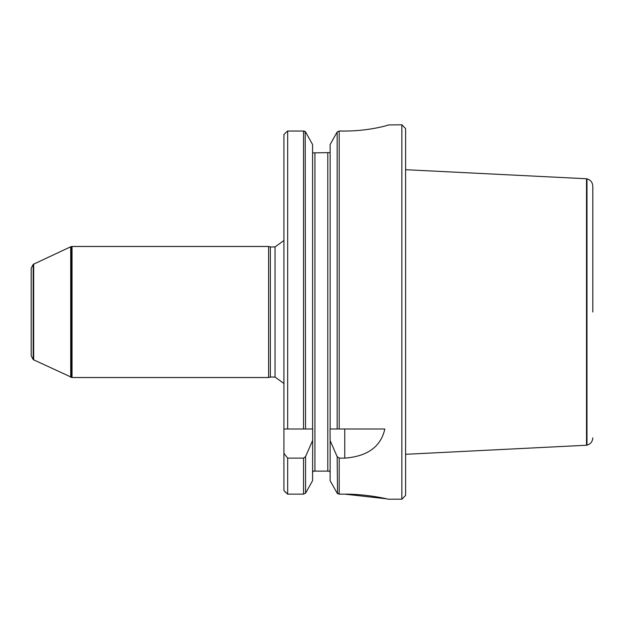 <?xml version="1.0" encoding="UTF-8"?>
<svg xmlns="http://www.w3.org/2000/svg" width="624" height="624" viewBox="0 0 624 624"><rect width="100%" height="100%" fill="white"/><g stroke="black" fill="none" stroke-linecap="round" stroke-linejoin="round"><path stroke-width="0.94" d="M33.197 359.619L31.2 355.789L31.2 268.211L33.197 264.381L33.197 359.619L72.041 377.52L72.041 246.48L268.601 246.48L268.601 377.52L72.041 377.52M286.299 492.999L283.92 490.558L287.664 494.138L303.529 494.138L305.557 493.163L312.585 480.675L312.686 429L283.92 429L283.92 134.612L286.307 132.148L283.92 134.612M283.92 490.558L283.92 453.305L287.664 458.133L303.529 458.133L305.557 456.628L312.585 440.591M283.92 429L283.92 453.305M287.664 494.138L287.664 458.133M287.664 429L287.664 131.032L286.307 132.148M305.659 132.148L312.585 144.565L305.557 131.992L303.529 131.032L287.664 131.032M312.585 480.675L305.666 492.999M312.585 429L312.585 144.565M312.601 152.88L330.135 152.591M313.162 471.12L314.925 471.12L313.162 471.12L312.585 472.711M330.034 429L330.135 440.591L337.163 456.628L339.191 458.133L344.76 458.133C367.52 456.378 380.874 446.667 384.829 429L330.034 429L337.163 429L337.163 131.992L330.135 144.565L337.061 132.148M329.558 471.12L330.135 472.711L329.558 471.12L314.925 471.12L314.925 152.88M330.135 480.675L337.054 492.999L330.135 480.675L330.135 440.591M337.054 492.999L339.191 494.138L344.76 494.138C367.825 494.044 388.83 499.301 388.284 499.2C388.83 499.301 367.825 494.044 344.76 494.138L386.755 498.841M330.135 429L330.135 144.565M344.76 131.032C367.856 131.134 388.799 125.338 388.284 124.862C388.799 125.338 367.848 131.134 344.76 131.032L339.191 131.032L337.163 131.992M388.284 499.2L401.856 499.2L401.856 124.8L388.198 124.948M303.529 429L303.529 131.032L304.286 131.141M304.504 131.212L304.972 131.446M305.198 131.609L305.557 429L312.686 429M312.585 472.633L312.694 471.97M312.835 471.627L313.139 471.151M338.231 493.966L337.748 493.717M337.529 493.561L337.163 456.628M401.856 499.2L405.6 495.456L405.6 128.544L401.856 124.8M270.348 377.052L275.028 377.052L275.028 246.948L270.348 246.948L270.348 377.052L268.601 377.52M33.197 264.381L70.707 246.776L70.707 377.224M33.665 264.053L33.665 359.947M592.8 437.83C592.55 441.62 590.616 444.046 586.981 445.13L586.981 178.87C590.616 179.954 592.55 182.38 592.8 186.17L592.8 312M586.981 445.13L586.513 445.24L586.513 178.76L405.6 169.697M303.529 494.138L303.529 458.133M305.557 493.163L305.557 456.628M327.795 471.12L327.795 152.88M339.191 494.138L339.191 458.133M339.191 429L339.191 131.032M344.76 429L344.76 458.133M70.707 246.776L71.573 246.566L71.573 377.434M71.175 246.652L71.175 377.348M270.348 246.948L268.601 246.48M275.028 377.052L283.92 383.487M275.028 246.948L283.92 240.513M71.573 246.566L72.041 246.48M586.981 178.87L586.513 178.76M586.513 445.24L405.6 454.303"/></g></svg>
